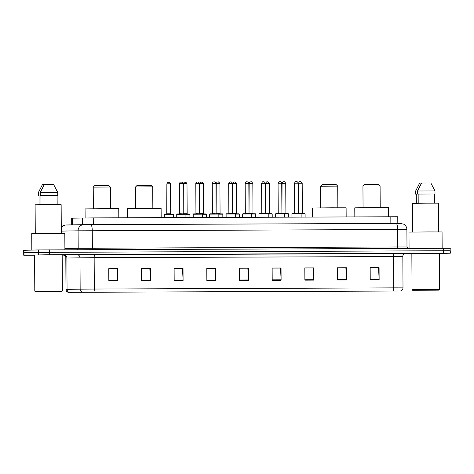 <?xml version="1.0" encoding="UTF-8"?>
<svg xmlns="http://www.w3.org/2000/svg" width="474" height="474" viewBox="0 0 474 474"><rect width="100%" height="100%" fill="white"/><g stroke="black" fill="none" stroke-linecap="round" stroke-linejoin="round"><path stroke-width="0.71" d="M71.71 224.877L71.681 218.182L93.26 217.904L397.775 216.748L397.81 223.42M450.01 250.764L450.276 248.299L448.333 248.281L38.299 249.928L23.7 250.313L23.724 255.213L34.614 255.208M450.288 250.752L38.311 252.381L23.99 252.755L49.462 252.287L448.345 250.734L450.288 250.752L450.3 253.199L49.474 254.734L23.724 255.213M439.89 253.412L410.934 253.549L439.89 253.412M62.651 254.894L33.69 255.024L62.651 254.894M397.976 291.024L68.446 292.334L397.976 291.024M398.213 291.024L68.203 292.334L398.213 291.024M62.177 255.101L63.522 255.095M404.541 253.762L411.853 253.732M439.416 253.489L450.3 253.199M174.177 280.673L174.118 268.42L183.029 268.385L183.088 280.638L174.177 280.673M141.507 280.804L141.442 268.551L150.353 268.515L150.418 280.768L141.507 280.804M108.83 280.928L108.765 268.681L117.676 268.645L117.742 280.892L108.83 280.928M272.2 280.288L272.141 268.035L281.052 268.006L281.112 280.252L272.2 280.288M304.877 280.158L304.812 267.911L313.723 267.875L313.788 280.122L304.877 280.158M337.553 280.033L337.488 267.78L346.399 267.745L346.464 279.998L337.553 280.033M370.224 279.903L370.164 267.656L379.076 267.62L379.135 279.867L370.224 279.903M206.854 280.543L206.788 268.296L215.7 268.26L215.765 280.507L206.854 280.543M239.53 280.418L239.465 268.166L248.376 268.13L248.441 280.383L239.53 280.418M174.118 268.438L182.431 268.462M141.442 268.562L149.754 268.592M108.765 268.693L117.084 268.717M272.141 268.053L280.454 268.077M304.812 267.923L313.13 267.952M337.488 267.792L345.801 267.822M370.164 267.668L378.477 267.697M206.788 268.308L215.107 268.337M239.465 268.177L247.778 268.207M248.376 268.13L247.778 268.148M239.465 268.237L247.861 268.207L248.429 279.956A2.453 0.598 89.8 0 1 248.441 280.383M215.7 268.26L215.107 268.272M206.788 268.367L215.19 268.337L215.753 280.087A2.453 0.598 89.8 0 1 215.765 280.507M379.076 267.62L378.477 267.632M370.164 267.727L378.56 267.692L379.129 279.441A2.453 0.598 89.8 0 1 379.135 279.867M346.399 267.745L345.801 267.763M337.488 267.857L345.884 267.822L346.453 279.571A2.453 0.598 89.8 0 1 346.464 279.998M313.723 267.875L313.13 267.893M304.812 267.982L313.213 267.952L313.776 279.701A2.453 0.598 89.8 0 1 313.788 280.122M281.052 268.006L280.454 268.017M272.141 268.112L280.537 268.077L281.106 279.826A2.453 0.598 89.8 0 1 281.112 280.252M117.676 268.645L117.084 268.657M108.765 268.752L117.167 268.717L117.73 280.466A2.453 0.598 89.8 0 1 117.742 280.892M150.353 268.515L149.754 268.533M141.442 268.622L149.837 268.592L150.406 280.341A2.453 0.598 89.8 0 1 150.418 280.768M183.029 268.385L182.431 268.403M174.118 268.497L182.514 268.462L183.083 280.211A2.453 0.598 89.8 0 1 183.088 280.638M413.055 290.272L438.995 290.153L413.055 290.272M412.042 289.679L411.853 253.543L439.416 253.394L439.605 289.537L412.457 289.661L412.042 289.679L412.658 290.289M442.147 248.293L442.058 231.946L427.548 231.934L408.985 232.118L409.068 248.423M438.539 231.91L438.385 203.174L426.967 203.168L412.356 203.31L412.504 232.047M435.511 290.183L415.84 290.272L435.511 290.183M434.403 203.145L434.356 193.996L418.151 194.062L418.204 203.222M434.356 193.996L435.002 193.996L434.99 190.933L430.836 182.988L421.558 183.023L417.487 191.004L417.505 194.062L418.151 194.062M434.99 190.933L417.487 191.004M435.002 193.996L417.505 194.062M416.338 203.239L416.291 194.109L415.639 194.115L416.291 194.121M421.534 183.065L419.691 183.071L415.621 191.052L415.639 194.115M362.942 186.039L380.089 185.95L378.548 184.427L372.351 184.422L364.465 184.499L362.942 186.039L363.054 207.707M388.52 216.748L388.473 207.653L373.696 207.642L354.783 207.831L354.83 216.879M320.584 186.205L337.731 186.116L336.19 184.593L329.993 184.587L322.107 184.664L320.584 186.205L320.697 207.873M346.162 216.914L346.115 207.819L331.338 207.808L312.425 207.997L312.473 217.045M135.588 186.934L152.735 186.845L151.194 185.316L144.997 185.316L137.11 185.393L135.588 186.934L135.7 208.601M161.166 217.637L161.119 208.542L146.342 208.536L127.429 208.72L127.476 217.767M93.23 187.1L110.377 187.011L108.836 185.482L102.639 185.482L94.753 185.559L93.23 187.1L93.342 208.767M118.808 217.803L118.761 208.708L103.984 208.702L85.071 208.886L85.119 217.957M35.811 291.747L61.756 291.629L35.811 291.747M34.798 291.16L34.608 255.018L62.177 254.876L62.367 291.012L35.212 291.137L34.798 291.16L35.414 291.771M64.902 249.774L64.82 233.421L32.238 233.575L31.74 233.599L31.829 250.1M61.294 233.386L61.146 204.655L49.729 204.644L35.112 204.792L35.266 233.522M58.272 291.664L38.601 291.753L58.272 291.664M57.164 204.626L57.117 195.478L40.912 195.543L40.96 204.703M57.117 195.478L57.763 195.478L57.751 192.414L53.592 184.463L44.319 184.505L40.249 192.48L40.266 195.543L40.912 195.543M57.751 192.414L40.249 192.48M57.763 195.478L40.266 195.543M39.093 204.721L39.046 195.59L38.4 195.59L39.046 195.602M44.295 184.546L42.453 184.552L38.382 192.527L38.4 195.59M390.86 223.444L390.825 216.737M93.295 224.611L93.26 217.904M82.672 224.694L82.636 217.987M72.516 224.866L72.481 218.159M61.27 228.675A6.126 5.593 -91 0 1 66.313 224.972A6.126 5.593 -91 0 1 66.384 224.972L83.507 224.682M443.326 248.293L443.35 253.193M23.978 250.302L24.002 255.202M38.299 249.928L38.329 254.828M49.45 249.834L49.474 254.734M61.265 227.087L62.9 225.76L65.134 225.032L90.747 224.623A6.126 1.493 89.8 0 1 90.747 224.623L396.116 223.426A6.126 1.493 89.8 0 1 396.116 223.426A6.126 1.493 89.8 0 1 397.627 229.511L78.092 230.82A6.126 5.593 -91 0 1 83.584 224.676A6.126 5.593 -91 0 1 83.655 224.676L400.34 223.42L403.724 224.19L404.749 224.901C406.135 226.128 406.852 227.674 406.893 229.523L397.627 229.511L397.722 246.966L406.988 246.984C407.723 248.317 408.185 248.826 408.381 248.494M61.282 231.105L78.092 230.82L78.186 248.275L397.722 246.966A1.529 0.373 -90.2 0 0 398.036 248.471M64.897 248.5L78.186 248.275A1.529 1.398 89 0 1 77.25 249.727M90.747 224.623A6.126 1.493 89.8 0 1 92.258 230.708L92.353 248.163A1.529 0.373 -90.2 0 0 92.667 249.668M396.122 223.426L400.72 223.432M64.665 255.024L405.418 253.477M69.074 292.31A3.063 2.797 -91 0 1 67.047 289.371L66.881 258.01L65.815 258.046C66.117 255.723 62.521 254.639 62.971 255.006M93.799 291.996A3.063 0.747 -90.2 0 0 94.32 289.039L393.734 287.866A3.063 0.747 89.8 0 1 393.213 290.823M82.18 292.085A3.063 2.797 -91 0 1 80.153 289.152L94.32 289.039L94.154 257.678L66.881 258.01A3.063 2.797 89 0 0 64.073 254.959M394.303 253.424A3.063 0.747 89.8 0 0 393.574 256.505L393.734 287.866L403.001 287.878L402.841 256.517L94.154 257.678A3.063 0.747 89.8 0 1 94.883 254.597M68.203 292.334C66.822 291.866 66.082 290.888 65.981 289.407L80.153 289.152L79.987 257.791A3.063 2.797 89 0 0 77.173 254.734M405.845 253.448A3.063 3.057 85.5 0 0 405.62 253.454C405.88 253.098 402.556 254.277 402.841 256.517M239.524 279.992L248.429 279.956M272.2 279.861L281.106 279.826M304.877 279.737L313.776 279.701M337.547 279.607L346.453 279.571M370.224 279.476L379.129 279.441M206.854 280.116L215.753 280.087M174.177 280.247L183.083 280.211M141.501 280.377L150.406 280.341M108.83 280.501L117.73 280.466M304.675 213.561L301.014 213.555L305.108 213.863L301.12 213.857M298.673 213.282L302.353 213.264L302.193 183.248L298.519 183.266L298.395 213.59M302.139 183.254L302.193 183.248C299.983 180.203 300.842 182.389 300.504 181.726L300.018 181.732C300.119 182.04 299.663 180.813 298.519 183.266M300.048 181.732L300.646 181.726M288.216 213.626L284.56 213.62L288.654 213.928L284.661 213.922M282.22 213.347L285.893 213.33L285.739 183.314L282.06 183.331L281.941 213.656M285.68 183.32L285.739 183.314C283.529 180.262 284.382 182.454 284.05 181.791L283.565 181.797C283.665 182.105 283.209 180.878 282.06 183.331M283.594 181.791L284.187 181.791M271.762 213.691L268.1 213.685L272.2 213.987L268.207 213.987M265.76 213.413L269.439 213.395L269.279 183.379L265.606 183.397L265.487 213.715M269.226 183.379L269.279 183.379C267.075 180.327 267.928 182.52 267.591 181.856L267.105 181.856C267.212 182.17 266.749 180.944 265.606 183.397M267.14 181.856L267.733 181.856M255.302 213.756L251.647 213.75L255.741 214.052L251.753 214.052M249.306 213.478L252.98 213.454L252.826 183.444L249.152 183.462L249.028 213.78M252.772 183.444L252.826 183.444C250.616 180.393 251.475 182.585 251.137 181.921L250.651 181.921C250.752 182.235 250.296 181.009 249.152 183.462M250.681 181.921L251.273 181.921M238.849 213.821L235.193 213.81L239.287 214.118L235.294 214.118M232.853 213.543L236.526 213.519L236.366 183.509L232.693 183.527L232.574 213.845M236.313 183.509L236.366 183.509C234.162 180.458 235.015 182.65 234.683 181.986L234.192 181.986C234.298 182.3 233.836 181.074 232.693 183.527M234.227 181.986L234.82 181.986M222.395 213.887L218.733 213.875L222.827 214.183L218.84 214.183M216.393 213.602L220.072 213.584L219.912 183.574L216.239 183.592L216.114 213.91M219.859 183.574L219.912 183.574C217.708 180.523 218.561 182.715 218.224 182.046L217.738 182.052C217.844 182.36 217.382 181.139 216.239 183.592M217.767 182.052L218.366 182.052M205.935 213.952L202.279 213.94L206.374 214.248L202.386 214.248M199.939 213.667L203.613 213.65L203.459 183.639L199.779 183.657L199.661 213.975M203.399 183.639L203.459 183.639C201.249 180.588 202.102 182.78 201.77 182.111L201.284 182.117C201.385 182.425 200.929 181.204 199.779 183.657M201.314 182.117L201.906 182.111M189.482 214.017L185.82 214.005L189.92 214.313L185.927 214.307M183.485 213.733L187.159 213.715L186.999 183.699L183.325 183.722L183.207 214.041M186.946 183.705L186.999 183.699C184.795 180.653 185.648 182.84 185.31 182.176L184.824 182.182C184.931 182.49 184.469 181.269 183.325 183.722M184.86 182.182L185.453 182.176M164.271 214.426L168.886 214.07L173.46 214.378L164.271 214.426L164.288 217.625M164.709 214.112L173.022 214.076M167.026 213.798L170.699 213.78L170.545 183.764L166.872 183.788L166.747 214.106M170.492 183.77L170.545 183.764C168.335 180.718 169.194 182.905 168.857 182.241L168.371 182.247C168.471 182.555 168.015 181.335 166.872 183.788M168.4 182.247L168.999 182.241M292.357 213.519L299.906 213.472C301.82 213.49 300.581 213.43 301.12 213.78L291.931 213.833L292.357 213.519L300.682 213.484M298.146 183.171L294.526 183.189L294.686 213.205L298.644 213.49M296.06 181.649L296.653 181.649M275.904 213.584L283.452 213.531C285.36 213.555 284.127 213.496 284.661 213.845L275.477 213.893L284.228 213.549M281.692 183.237L278.072 183.254L278.226 213.27L282.184 213.555M279.601 181.714L280.199 181.714M259.444 213.644L266.992 213.596C268.906 213.62 267.668 213.561 268.207 213.91L259.017 213.958L259.444 213.644L267.769 213.614M265.233 183.302L261.612 183.32L261.772 213.336L265.73 213.62M263.147 181.779L263.74 181.779M242.99 213.709L250.539 213.661C252.446 213.685 251.214 213.626 251.753 213.975L242.564 214.023L242.99 213.709L251.315 213.679M248.779 183.367L245.159 183.385L245.319 213.395L249.271 213.679M246.693 181.844L247.286 181.844M226.536 213.774L234.085 213.727C235.993 213.744 234.754 213.691 235.294 214.041L226.11 214.088L226.536 213.774L234.855 213.744M232.325 183.432L228.705 183.45L228.859 213.46L232.817 213.744M230.234 181.909L230.832 181.909M210.077 213.839L217.625 213.792C219.539 213.81 218.301 213.756 218.84 214.106L209.65 214.153L210.077 213.839L218.401 213.81M215.866 183.497L212.245 183.515L212.405 213.525L216.363 213.81M213.78 181.975L214.372 181.969M193.623 213.904L201.172 213.857C203.079 213.875 201.847 213.815 202.38 214.171L193.196 214.218L193.623 213.904L201.948 213.869M199.412 183.562L195.792 183.58L195.946 213.59L199.904 213.875M197.326 182.04L197.919 182.034M176.879 214.278L184.718 213.922C186.626 213.94 185.387 213.881 185.927 214.236L176.879 214.278M182.952 183.628L179.338 183.639L179.492 213.656L183.45 213.94M177.175 213.97L185.488 213.934M180.867 182.105L181.459 182.099M406.893 229.523L406.988 246.984M400.808 290.835C402.183 290.349 402.912 289.365 403.001 287.878M65.981 289.407L65.815 258.046M438.995 290.153L439.605 289.537M380.089 185.95L380.201 207.618M337.731 186.116L337.844 207.784M152.735 186.845L152.847 208.513M110.377 187.011L110.489 208.679M61.756 291.629L62.361 291.012M305.108 213.863L305.126 217.074M302.631 213.567L302.353 213.264M288.654 213.928L288.672 217.139M286.178 213.632L285.893 213.33M272.2 213.987L272.212 217.205M269.718 213.697L269.439 213.395M255.741 214.052L255.759 217.27M253.264 213.762L252.98 213.454M239.287 214.118L239.305 217.329M236.804 213.827L236.526 213.519M222.827 214.183L222.845 217.394M220.351 213.887L220.072 213.584M206.374 214.248L206.391 217.459M203.897 213.952L203.613 213.65M189.92 214.313L189.932 217.525M187.437 214.017L187.159 213.715M173.46 214.378L173.478 217.59M170.984 214.082L170.699 213.78M294.526 183.189C295.669 180.736 296.132 181.963 296.025 181.649L296.843 181.661C296.683 181.074 298.798 183.177 298.199 183.171L298.359 213.187M291.931 213.833L291.948 217.128M301.12 213.78L301.138 217.092M294.686 213.205L294.407 213.507M278.072 183.254C279.216 180.801 279.678 182.028 279.571 181.714L280.389 181.72C280.229 181.139 282.338 183.242 281.746 183.237L281.906 213.247M275.477 213.893L275.495 217.187M284.661 213.845L284.678 217.151M278.226 213.27L277.948 213.573M261.612 183.32C262.762 180.867 263.218 182.093 263.117 181.779L264.166 181.832C265.179 182.632 265.553 183.124 265.292 183.302L265.446 213.312M259.017 213.958L259.035 217.252M268.207 213.91L268.225 217.216M261.772 213.336L261.494 213.638M245.159 183.385C246.302 180.932 246.764 182.152 246.658 181.844L247.712 181.898C248.72 182.697 249.093 183.183 248.832 183.367L248.992 213.377M242.564 214.023L242.581 217.317M251.753 213.975L251.771 217.282M245.319 213.395L245.04 213.703M228.705 183.45C229.849 180.997 230.305 182.217 230.204 181.909L231.022 181.915C230.856 181.329 232.971 183.432 232.379 183.432L232.533 213.442M226.11 214.088L226.122 217.382M235.294 214.041L235.311 217.347M228.859 213.46L228.581 213.768M212.245 183.515C213.389 181.062 213.851 182.283 213.75 181.975L214.562 181.98C214.402 181.394 216.517 183.497 215.925 183.491L216.079 213.507M209.65 214.153L209.668 217.448M218.84 214.106L218.858 217.412M212.405 213.525L212.127 213.833M195.792 183.58C196.935 181.127 197.397 182.348 197.291 182.04L198.108 182.046C197.948 181.459 200.058 183.562 199.465 183.557L199.625 213.573M193.196 214.218L193.214 217.513M202.38 214.171L202.398 217.477M195.946 213.59L195.667 213.898M179.338 183.639C180.481 181.187 180.938 182.413 180.837 182.105L181.892 182.158C182.899 182.952 183.272 183.444 183.011 183.622L183.165 213.638M176.737 214.284L176.755 217.578M185.927 214.236L185.944 217.542M179.492 213.656L179.213 213.964"/></g></svg>
